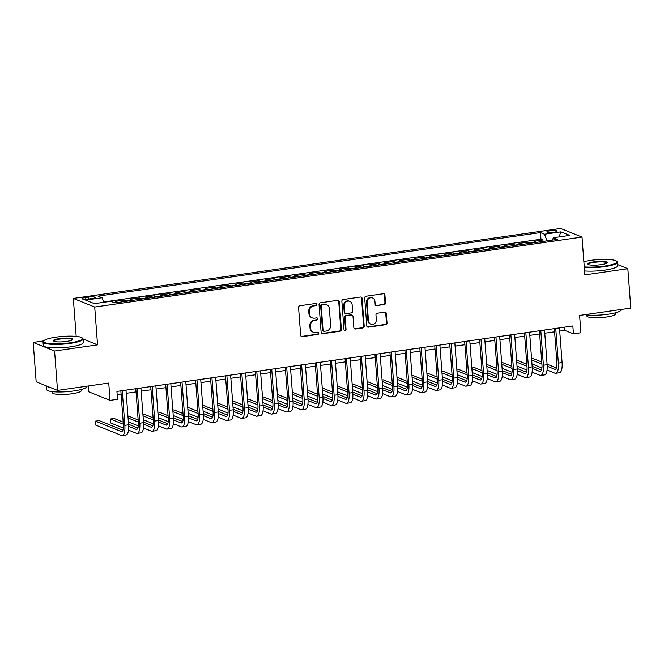 <?xml version="1.0" encoding="UTF-8"?>
<svg xmlns="http://www.w3.org/2000/svg" width="664" height="664" viewBox="0 0 664 664"><rect width="100%" height="100%" fill="white"/><g stroke="black" fill="none" stroke-linecap="round" stroke-linejoin="round"><path stroke-width="1" d="M316.628 304.427A1.104 1.021 111.9 0 0 315.516 303.489L299.929 305.731A1.577 1.452 111.9 0 0 298.576 307.482L300.667 335.32A1.577 1.452 111.9 0 0 302.253 336.656L317.84 334.415A1.104 1.021 111.9 0 0 318.172 332.315A1.104 1.021 111.9 0 0 317.683 332.257L315.657 332.539A5.046 4.656 111.9 0 1 310.594 328.265L310.42 325.949A5.046 4.656 111.9 0 1 314.744 320.33L316.761 320.04A1.104 1.021 111.9 0 0 317.093 317.931A1.104 1.021 111.9 0 0 316.595 317.873L314.578 318.164A5.046 4.656 111.9 0 1 309.515 313.889L309.341 311.565A5.046 4.656 111.9 0 1 313.665 305.946L315.682 305.656A1.104 1.021 111.9 0 0 316.628 304.427M312.321 317.898L311.748 317.666A5.046 4.656 111.9 0 1 308.934 313.657L308.76 311.333A5.046 4.656 111.9 0 1 313.084 305.714L315.101 305.423A1.104 1.021 111.9 0 0 315.699 303.481M301.273 336.424A1.577 1.452 111.9 0 0 301.672 336.424L317.267 334.183A1.104 1.021 111.9 0 0 317.865 332.241M313.408 332.274L312.827 332.041A5.046 4.656 111.9 0 1 310.013 328.033L309.839 325.717A5.046 4.656 111.9 0 1 314.163 320.098L316.18 319.807A1.104 1.021 111.9 0 0 316.786 317.865M550.132 230.757A5.146 0.938 -4.3 0 0 546.846 231.885A5.146 0.938 -4.3 0 0 553.826 232.242A5.146 0.938 -4.3 0 0 557.104 231.113A5.146 0.938 -4.3 0 0 550.132 230.757M384.157 304.651A1.577 1.452 111.9 0 0 385.51 302.892L384.921 295.082A1.577 1.452 111.9 0 0 383.344 293.745L366.03 296.235A1.577 1.452 111.9 0 0 364.677 297.995L366.769 325.833A1.577 1.452 111.9 0 0 368.354 327.161L385.668 324.679A1.577 1.452 111.9 0 0 387.021 322.92L386.307 313.491A1.577 1.452 111.9 0 0 384.722 312.155L377.318 313.217A1.577 1.452 111.9 0 0 375.965 314.977L376.314 319.65A4.216 3.893 111.9 0 1 370.819 324.132A4.216 3.893 111.9 0 1 368.462 320.778L367.084 302.452A4.216 3.893 111.9 0 1 372.587 297.978A4.216 3.893 111.9 0 1 374.936 301.323L375.168 304.378A1.577 1.452 111.9 0 0 376.754 305.714L383.584 304.419A1.577 1.452 111.9 0 0 384.929 302.659L384.348 294.849A1.577 1.452 111.9 0 0 383.742 293.754M43.633 340.922L33.2 342.425L54.581 351.015L57.536 390.407L108.738 383.053L110.041 400.384L117.511 399.313L116.922 391.436L572.841 325.966L573.43 333.843L580.909 332.764L579.606 315.433L630.8 308.088L627.837 268.696L617.669 264.604M54.581 351.015L97.55 344.848L94.711 307.034L582.021 237.056L584.859 274.871L627.837 268.696M339.296 301.639A1.577 1.452 111.9 0 0 337.71 300.302L320.397 302.792A1.577 1.452 111.9 0 0 319.044 304.544L321.135 332.382A1.577 1.452 111.9 0 0 322.721 333.718L340.034 331.228A1.577 1.452 111.9 0 0 341.387 329.477L339.296 301.639L338.715 301.406A1.577 1.452 111.9 0 0 338.109 300.302M343.213 299.514L360.527 297.024A1.577 1.452 111.9 0 1 362.104 298.36L364.204 326.198A1.577 1.452 111.9 0 1 362.851 327.958L355.439 329.02A1.577 1.452 111.9 0 1 353.854 327.684L353.007 316.396A1.577 1.452 111.9 0 0 351.422 315.06L346.508 315.765A1.577 1.452 111.9 0 0 345.156 317.525L346.044 329.278A1.104 1.021 111.9 0 1 344.599 330.448A1.104 1.021 111.9 0 1 343.985 329.568L341.86 301.273A1.577 1.452 111.9 0 1 343.213 299.514M57.536 390.407L36.163 381.808L33.2 342.425M543.019 241.43L542.903 239.978L533.939 241.264L536.047 242.119L530.071 242.974A6.424 2.2 81.8 0 1 530.47 243.232M528.071 243.572L527.955 242.128L518.991 243.414L521.099 244.261L515.123 245.124A6.424 2.2 81.8 0 1 515.521 245.373M513.123 245.721L513.006 244.277L504.042 245.564L506.151 246.41L500.175 247.265A6.424 2.2 81.8 0 1 500.573 247.523M498.174 247.863L498.058 246.419L489.094 247.705L491.202 248.56L485.226 249.415A6.424 2.2 81.8 0 1 485.625 249.672M483.226 250.013L483.118 248.568L474.146 249.855L476.254 250.702L470.278 251.565A6.424 2.2 81.8 0 1 470.676 251.814M468.278 252.162L468.17 250.71L459.197 252.005L461.306 252.851L455.33 253.706A6.424 2.2 81.8 0 1 455.728 253.963M453.329 254.304L453.221 252.859L444.249 254.146L446.357 254.993L440.381 255.856A6.424 2.2 81.8 0 1 440.78 256.105M438.381 256.453L438.273 255.009L429.301 256.296L431.409 257.142L425.433 258.005A6.424 2.2 81.8 0 1 425.831 258.254M423.433 258.603L423.325 257.151L414.353 258.445L416.461 259.292L410.485 260.147A6.424 2.2 81.8 0 1 410.883 260.404M408.484 260.744L408.377 259.3L399.404 260.587L401.512 261.433L395.536 262.297A6.424 2.2 81.8 0 1 395.935 262.546M393.536 262.894L393.428 261.45L384.456 262.736L386.564 263.583L380.588 264.438A6.424 2.2 81.8 0 1 380.987 264.695M378.588 265.036L378.48 263.591L369.508 264.878L371.616 265.733L365.64 266.588A6.424 2.2 81.8 0 1 366.038 266.845M363.64 267.185L363.532 265.741L354.559 267.028L356.668 267.874L350.692 268.737A6.424 2.2 81.8 0 1 351.09 268.986M348.691 269.335L348.583 267.882L339.611 269.177L341.719 270.024L335.743 270.879A6.424 2.2 81.8 0 1 336.142 271.136M333.743 271.476L333.635 270.032L324.663 271.319L326.771 272.165L320.795 273.028A6.424 2.2 81.8 0 1 321.193 273.277M318.795 273.626L318.687 272.182L309.714 273.468L311.823 274.315L305.847 275.178A6.424 2.2 81.8 0 1 306.245 275.427M303.846 275.776L303.738 274.323L294.766 275.618L296.874 276.465L290.898 277.32A6.424 2.2 81.8 0 1 291.297 277.577M288.898 277.917L288.79 276.473L279.818 277.759L281.926 278.606L275.95 279.469A6.424 2.2 81.8 0 1 276.349 279.718M273.95 280.067L273.842 278.623L264.87 279.909L266.978 280.756L261.002 281.611A6.424 2.2 81.8 0 1 261.409 281.868M259.002 282.217L258.894 280.764L249.921 282.051L252.029 282.906L246.053 283.76A6.424 2.2 81.8 0 1 246.46 284.018M244.053 284.358L243.945 282.914L234.973 284.2L237.081 285.047L231.105 285.91A6.424 2.2 81.8 0 1 231.512 286.159M229.105 286.508L228.997 285.055L220.025 286.35L222.133 287.197L216.157 288.051A6.424 2.2 81.8 0 1 216.564 288.309M214.157 288.649L214.049 287.205L205.076 288.491L207.185 289.338L201.209 290.201A6.424 2.2 81.8 0 1 201.615 290.45M199.208 290.799L199.1 289.355L190.128 290.641L192.236 291.488L186.26 292.351A6.424 2.2 81.8 0 1 186.667 292.6M184.26 292.948L184.152 291.496L175.18 292.791L177.288 293.637L171.312 294.492A6.424 2.2 81.8 0 1 171.719 294.75M169.312 295.09L169.204 293.646L160.232 294.932L162.34 295.779L156.364 296.642A6.424 2.2 81.8 0 1 156.77 296.891M154.363 297.24L154.255 295.795L145.283 297.082L147.391 297.928L141.415 298.783A6.424 2.2 81.8 0 1 141.822 299.041M139.415 299.389L139.307 297.937L130.335 299.223L132.443 300.078L126.467 300.933A6.424 2.2 81.8 0 1 126.874 301.19M124.467 301.531L124.359 300.087L115.387 301.373L117.495 302.22A6.424 2.2 81.8 0 1 117.901 302.477M88.735 298.999L92.022 298.526A4.98 0.913 -4.3 0 0 95.193 297.439A4.98 0.913 -4.3 0 0 88.436 297.09L85.15 297.563A4.98 0.913 -4.3 0 0 81.971 298.659A4.98 0.913 -4.3 0 0 88.735 298.999M94.711 307.034L73.33 298.435L560.64 228.457L582.021 237.056M542.903 239.978L540.969 239.206L540.471 232.583L98.006 296.127L102.049 297.754L103.8 302.294M540.471 232.583L544.521 234.209L560.964 231.852L569.745 235.38L553.303 237.745L557.345 239.372L114.88 302.909L110.838 301.282L94.388 303.647L85.606 300.111L102.049 297.754M124.359 300.087L126.467 300.933M139.307 297.937L141.415 298.783M154.255 295.795L156.364 296.642M169.204 293.646L171.312 294.492M184.152 291.496L186.26 292.351M199.1 289.355L201.209 290.201M214.049 287.205L216.157 288.051M228.997 285.055L231.105 285.91M243.945 282.914L246.053 283.76M258.894 280.764L261.002 281.611M273.842 278.623L275.95 279.469M288.79 276.473L290.898 277.32M303.738 274.323L305.847 275.178M318.687 272.182L320.795 273.028M333.635 270.032L335.743 270.879M348.583 267.882L350.692 268.737M363.532 265.741L365.64 266.588M378.48 263.591L380.588 264.438M393.428 261.45L395.536 262.297M408.377 259.3L410.485 260.147M423.325 257.151L425.433 258.005M438.273 255.009L440.381 255.856M453.221 252.859L455.33 253.706M468.17 250.71L470.278 251.565M483.118 248.568L485.226 249.415M498.058 246.419L500.175 247.265M513.006 244.277L515.123 245.124M527.955 242.128L530.071 242.974M540.969 239.206L103.692 301.995M88.229 386L88.661 391.785L110.041 400.384M76.601 336.424L75.613 336.333M76.177 336.25L73.33 298.435M559.719 331.079L564.765 330.357L573.43 333.843M117.163 394.632L121.097 394.067M126.218 393.329L136.045 391.918M141.166 391.187L150.994 389.776M156.115 389.038L165.942 387.627M171.063 386.888L180.89 385.477M186.011 384.746L195.838 383.336M200.96 382.597L210.787 381.186M215.908 380.455L225.735 379.044M230.856 378.306L240.683 376.895M245.804 376.156L255.632 374.745M260.753 374.015L270.58 372.604M275.701 371.865L285.528 370.454M290.649 369.715L300.477 368.304M305.598 367.574L315.425 366.163M320.546 365.424L330.373 364.013M335.494 363.283L345.322 361.872M350.443 361.133L360.27 359.722M365.391 358.983L375.218 357.572M380.339 356.842L390.166 355.431M395.287 354.692L405.115 353.281M410.236 352.542L420.063 351.132M425.184 350.401L435.011 348.99M440.132 348.251L449.96 346.84M455.081 346.11L464.908 344.699M470.029 343.96L479.856 342.549M484.977 341.811L494.804 340.4M499.926 339.669L509.753 338.258M514.874 337.519L524.701 336.108M529.822 335.37L539.649 333.959M544.77 333.228L554.598 331.817M564.524 327.153L564.765 330.357M553.303 237.745L552.506 240.061M547.07 240.841L544.521 234.209M560.964 231.852L558.955 236.932M97.55 344.848L83.1 339.03M321.741 333.486A1.577 1.452 111.9 0 0 322.14 333.486L339.453 330.996A1.577 1.452 111.9 0 0 340.806 329.244L338.715 301.406M322.173 304.718A1.104 1.021 111.9 0 0 321.227 305.955L323.061 330.39A1.104 1.021 111.9 0 0 324.173 331.319L326.298 331.012A5.046 4.656 111.9 0 0 330.622 325.393L329.369 308.694A5.046 4.656 111.9 0 0 324.298 304.419L321.592 304.486A1.104 1.021 111.9 0 0 320.646 305.722L321.227 305.955M323.675 331.261L323.102 331.029A1.104 1.021 111.9 0 1 322.488 330.157L320.646 305.722M326.555 304.685L325.974 304.452A5.046 4.656 111.9 0 0 323.725 304.187L324.298 304.419M321.592 304.486L323.725 304.187M354.46 328.788A1.577 1.452 111.9 0 0 354.866 328.788L362.27 327.726A1.577 1.452 111.9 0 0 363.623 325.966L361.531 298.128A1.577 1.452 111.9 0 0 360.925 297.024M352.127 315.143L351.555 314.91A1.577 1.452 111.9 0 0 350.849 314.827L345.927 315.533A1.577 1.452 111.9 0 0 344.583 317.292L345.463 329.045L346.044 329.278M344.334 330.282A1.104 1.021 111.9 0 0 345.463 329.045M352.127 304.676A4.216 3.893 111.9 0 0 349.779 301.332A4.216 3.893 111.9 0 0 344.276 305.805L344.765 312.263A1.577 1.452 111.9 0 0 346.342 313.599L351.264 312.893A1.577 1.452 111.9 0 0 352.609 311.134L352.127 304.676M349.779 301.332L349.198 301.099A4.216 3.893 111.9 0 0 343.703 305.573L344.276 305.805M345.645 313.516L345.064 313.284A1.577 1.452 111.9 0 1 344.184 312.03L343.703 305.573M375.774 305.481A1.577 1.452 111.9 0 0 376.173 305.481L383.584 304.419M372.587 297.978L372.006 297.746A4.216 3.893 111.9 0 0 366.511 302.22L367.084 302.452M370.819 324.132L370.238 323.899A4.216 3.893 111.9 0 1 367.889 320.546L366.511 302.22M367.375 326.929A1.577 1.452 111.9 0 0 367.773 326.929L385.087 324.447A1.577 1.452 111.9 0 0 386.44 322.687L385.726 313.259A1.577 1.452 111.9 0 0 385.128 312.155M122.915 430.172L99.168 420.627L95.433 421.159L95.724 425.101L121.404 435.426A12.052 4.117 -98.2 0 0 122.234 435.542A12.052 4.117 -98.2 0 0 124.849 425.35L122.242 390.673M122.234 435.542L125.969 435.003A12.052 4.117 -98.2 0 0 128.592 424.819L125.986 390.133M120.856 390.872L123.404 424.769A8.034 2.747 81.8 0 1 121.661 431.567A8.034 2.747 81.8 0 1 121.114 431.492L95.433 421.159M55.975 337.154A19.605 3.577 -4.3 0 0 43.766 340.773A19.605 3.577 -4.3 0 0 50.613 343.67A19.605 3.577 -4.3 0 0 70.077 342.823A19.605 3.577 -4.3 0 0 82.187 337.885A19.605 3.577 -4.3 0 0 55.975 337.154M82.187 337.885L82.693 338.308A20.086 3.669 175.7 0 1 83.091 338.955A20.086 3.669 175.7 0 1 70.284 343.371A20.086 3.669 175.7 0 1 43.027 341.968A20.086 3.669 175.7 0 1 43.326 341.263L43.766 340.773M59.503 338.574A9.802 1.793 175.7 0 1 69.23 338.15A9.802 1.793 175.7 0 1 72.658 339.603A9.802 1.793 175.7 0 1 66.549 341.412A9.802 1.793 175.7 0 1 53.444 341.047A9.802 1.793 175.7 0 1 59.503 338.574M72.351 339.852A9.321 1.701 -4.3 0 0 72.351 339.769A9.321 1.701 -4.3 0 0 59.71 339.113A9.321 1.701 -4.3 0 0 53.767 341.163A9.321 1.701 -4.3 0 0 53.784 341.246M86.644 386.224L86.669 386.539A20.086 3.669 175.7 0 1 73.862 390.947A20.086 3.669 175.7 0 1 46.604 389.552L46.331 385.9M50.198 387.452A20.086 3.669 175.7 0 1 46.414 385.933M81.249 389.494L81.332 390.581A14.459 2.639 175.7 0 1 72.11 393.76A14.459 2.639 175.7 0 1 52.489 392.756L52.406 391.669M83.091 338.955L83.349 342.425A20.086 3.669 175.7 0 1 70.542 346.832A20.086 3.669 175.7 0 1 43.293 345.438L43.027 341.968M584.262 266.862A19.605 3.577 -4.3 0 0 604.472 266.081A19.605 3.577 -4.3 0 0 616.582 261.143A19.605 3.577 -4.3 0 0 590.371 260.412A19.605 3.577 -4.3 0 0 583.872 261.649M616.582 261.143L617.088 261.566A20.086 3.669 175.7 0 1 617.487 262.214A20.086 3.669 175.7 0 1 604.68 266.629A20.086 3.669 175.7 0 1 584.303 267.451M593.898 261.832A9.802 1.793 175.7 0 1 603.626 261.409A9.802 1.793 175.7 0 1 607.054 262.861A9.802 1.793 175.7 0 1 600.945 264.67A9.802 1.793 175.7 0 1 587.839 264.305A9.802 1.793 175.7 0 1 593.898 261.832M606.747 263.11A9.321 1.701 -4.3 0 0 606.755 263.027A9.321 1.701 -4.3 0 0 594.106 262.371A9.321 1.701 -4.3 0 0 588.163 264.421A9.321 1.701 -4.3 0 0 588.179 264.504M621.039 309.482L621.064 309.797A20.086 3.669 175.7 0 1 608.257 314.205A20.086 3.669 175.7 0 1 584.967 314.67M615.644 312.752L615.727 313.84A14.459 2.639 175.7 0 1 606.506 317.018A14.459 2.639 175.7 0 1 586.885 316.014L586.802 314.927M617.487 262.214L617.744 265.683A20.086 3.669 175.7 0 1 604.937 270.09A20.086 3.669 175.7 0 1 584.569 270.92M128.501 430.123L136.352 433.285A12.052 4.117 -98.2 0 0 137.182 433.393A12.052 4.117 -98.2 0 0 139.797 423.209L137.191 388.523M137.182 433.393L140.917 432.862A12.052 4.117 -98.2 0 0 143.54 422.669L140.926 387.983M135.805 388.722L138.353 422.628A8.034 2.747 81.8 0 1 136.61 429.417A8.034 2.747 81.8 0 1 136.062 429.342L128.667 426.371M137.863 428.031L128.55 424.279M123.213 422.138L114.117 418.478L110.382 419.017L110.672 422.951L123.379 428.064M123.371 424.238L110.382 419.017M143.449 427.973L151.301 431.135A12.052 4.117 -98.2 0 0 152.131 431.251A12.052 4.117 -98.2 0 0 154.745 421.059L152.139 386.373M152.131 431.251L155.866 430.712A12.052 4.117 -98.2 0 0 158.488 420.528L155.874 385.842M150.753 386.572L153.301 420.478A8.034 2.747 81.8 0 1 151.558 427.267A8.034 2.747 81.8 0 1 151.01 427.193L143.615 424.221M152.811 425.881L143.499 422.138M138.162 419.988L129.065 416.328L127.961 416.486M138.32 422.088L128.077 417.971M128.368 421.914L138.328 425.914M158.397 425.831L166.249 428.986A12.052 4.117 -98.2 0 0 167.079 429.102A12.052 4.117 -98.2 0 0 169.693 418.918L167.087 384.232M167.079 429.102L170.814 428.562A12.052 4.117 -98.2 0 0 173.437 418.378L170.822 383.692M165.701 384.431L168.249 418.337A8.034 2.747 81.8 0 1 166.506 425.126A8.034 2.747 81.8 0 1 165.958 425.051L158.563 422.08M167.76 423.74L158.447 419.988M153.11 417.839L144.013 414.187L142.909 414.344M153.268 419.947L143.026 415.83M143.316 419.764L153.276 423.773M173.345 423.682L181.197 426.844A12.052 4.117 -98.2 0 0 182.027 426.952A12.052 4.117 -98.2 0 0 184.642 416.768L182.036 382.082M182.027 426.952L185.762 426.421A12.052 4.117 -98.2 0 0 188.385 416.228L185.771 381.543M180.649 382.281L183.198 416.187A8.034 2.747 81.8 0 1 181.455 422.976A8.034 2.747 81.8 0 1 180.907 422.902L173.512 419.93M182.708 421.59L173.395 417.839M168.05 415.697L158.962 412.037L157.858 412.195M168.216 417.797L157.974 413.68M158.264 417.614L168.224 421.623M188.294 421.54L196.146 424.694A12.052 4.117 -98.2 0 0 196.976 424.811A12.052 4.117 -98.2 0 0 199.59 414.618L196.984 379.941M196.976 424.811L200.711 424.271A12.052 4.117 -98.2 0 0 203.333 414.087L200.719 379.401M195.598 380.132L198.146 414.037A8.034 2.747 81.8 0 1 196.403 420.835A8.034 2.747 81.8 0 1 195.855 420.752L188.46 417.781M197.656 419.44L188.344 415.697M182.998 413.547L173.91 409.896L172.806 410.053M183.164 415.656L172.922 411.531M173.213 415.473L183.173 419.474M203.242 419.391L211.094 422.545A12.052 4.117 -98.2 0 0 211.924 422.661A12.052 4.117 -98.2 0 0 214.538 412.477L211.932 377.791M211.924 422.661L215.659 422.121A12.052 4.117 -98.2 0 0 218.282 411.937L215.667 377.252M210.546 377.99L213.094 411.896A8.034 2.747 81.8 0 1 211.351 418.685A8.034 2.747 81.8 0 1 210.803 418.611L203.408 415.639M212.604 417.299L203.292 413.547M197.947 411.406L188.858 407.746L187.754 407.903M198.113 413.506L187.87 409.389M188.161 413.323L198.121 417.332M218.19 417.241L226.042 420.403A12.052 4.117 -98.2 0 0 226.872 420.511A12.052 4.117 -98.2 0 0 229.487 410.327L226.881 375.641M226.872 420.511L230.607 419.98A12.052 4.117 -98.2 0 0 233.23 409.788L230.615 375.11M225.494 375.841L228.042 409.746A8.034 2.747 81.8 0 1 226.299 416.536A8.034 2.747 81.8 0 1 225.752 416.461L218.356 413.489M227.553 415.149L218.24 411.406M212.895 409.256L203.806 405.596L202.703 405.754M213.053 411.356L202.819 407.239M203.109 411.182L213.069 415.183M233.139 415.1L240.99 418.254A12.052 4.117 -98.2 0 0 241.821 418.37A12.052 4.117 -98.2 0 0 244.435 408.177L241.829 373.5M241.821 418.37L245.555 417.83A12.052 4.117 -98.2 0 0 248.178 407.646L245.564 372.961M240.443 373.699L242.991 407.596A8.034 2.747 81.8 0 1 241.248 414.394A8.034 2.747 81.8 0 1 240.7 414.319L233.305 411.34M242.501 413L233.188 409.256M227.843 407.107L218.755 403.455L217.651 403.612M228.001 409.215L217.767 405.09M218.058 409.032L228.018 413.033M248.087 412.95L255.939 416.112A12.052 4.117 -98.2 0 0 256.769 416.22A12.052 4.117 -98.2 0 0 259.383 406.036L256.777 371.35M256.769 416.22L260.504 415.689A12.052 4.117 -98.2 0 0 263.127 405.496L260.512 370.811M255.391 371.549L257.939 405.455A8.034 2.747 81.8 0 1 256.196 412.244A8.034 2.747 81.8 0 1 255.648 412.17L248.253 409.198M257.449 410.858L248.137 407.107M242.792 404.965L233.703 401.305L232.599 401.463M242.949 407.065L232.715 402.948M233.006 406.883L242.966 410.892M263.035 410.8L270.887 413.962A12.052 4.117 -98.2 0 0 271.717 414.079A12.052 4.117 -98.2 0 0 274.332 403.886L271.725 369.201M271.717 414.079L275.452 413.539A12.052 4.117 -98.2 0 0 278.075 403.355L275.46 368.669M270.339 369.4L272.887 403.305A8.034 2.747 81.8 0 1 271.144 410.095A8.034 2.747 81.8 0 1 270.597 410.02L263.201 407.049M272.398 408.709L263.085 404.965M257.74 402.816L248.651 399.155L247.547 399.313M257.898 404.916L247.664 400.799M247.954 404.741L257.914 408.742M277.984 408.659L285.835 411.813A12.052 4.117 -98.2 0 0 286.665 411.929A12.052 4.117 -98.2 0 0 289.28 401.745L286.674 367.059M286.665 411.929L290.4 411.389A12.052 4.117 -98.2 0 0 293.023 401.205L290.409 366.52M285.288 367.258L287.836 401.164A8.034 2.747 81.8 0 1 286.093 407.953A8.034 2.747 81.8 0 1 285.545 407.879L278.15 404.907M287.346 406.567L278.033 402.816M272.688 400.666L263.6 397.014L262.496 397.172M272.846 402.774L262.612 398.657M262.902 402.591L272.863 406.6M292.932 406.509L300.784 409.671A12.052 4.117 -98.2 0 0 301.614 409.779A12.052 4.117 -98.2 0 0 304.228 399.595L301.622 364.909M301.614 409.779L305.349 409.248A12.052 4.117 -98.2 0 0 307.971 399.056L305.357 364.37M300.236 365.109L302.784 399.014A8.034 2.747 81.8 0 1 301.041 405.804A8.034 2.747 81.8 0 1 300.493 405.729L293.098 402.757M302.294 404.417L292.982 400.666M287.637 398.524L278.548 394.864L277.444 395.022M287.794 400.624L277.56 396.508M277.851 400.442L287.811 404.451M307.88 404.368L315.732 407.522A12.052 4.117 -98.2 0 0 316.562 407.638A12.052 4.117 -98.2 0 0 319.176 397.445L316.57 362.76M316.562 407.638L320.297 407.098A12.052 4.117 -98.2 0 0 322.911 396.914L320.305 362.229M315.184 362.959L317.732 396.864A8.034 2.747 81.8 0 1 315.989 403.662A8.034 2.747 81.8 0 1 315.442 403.579L308.046 400.608M317.243 402.268L307.93 398.524M302.585 396.375L293.496 392.714L292.392 392.88M302.743 398.483L292.509 394.358M292.799 398.3L302.759 402.301M322.828 402.218L330.68 405.372A12.052 4.117 -98.2 0 0 331.51 405.488A12.052 4.117 -98.2 0 0 334.125 395.304L331.519 360.618M331.51 405.488L335.245 404.949A12.052 4.117 -98.2 0 0 337.86 394.765L335.254 360.079M330.132 360.818L332.681 394.723A8.034 2.747 81.8 0 1 330.938 401.512A8.034 2.747 81.8 0 1 330.39 401.438L322.994 398.466M332.191 400.126L322.878 396.375M317.533 394.225L308.445 390.573L307.341 390.731M317.691 396.333L307.449 392.216M307.747 396.151L317.707 400.16M337.777 400.068L345.629 403.231A12.052 4.117 -98.2 0 0 346.459 403.338A12.052 4.117 -98.2 0 0 349.073 393.154L346.467 358.469M346.459 403.338L350.194 402.807A12.052 4.117 -98.2 0 0 352.808 392.615L350.202 357.938M345.081 358.668L347.629 392.573A8.034 2.747 81.8 0 1 345.886 399.363A8.034 2.747 81.8 0 1 345.338 399.288L337.943 396.317M347.139 397.977L337.827 394.233M332.481 392.084L323.393 388.423L322.289 388.581M332.639 394.184L322.397 390.067M322.696 394.009L332.656 398.01M352.725 397.927L360.577 401.081A12.052 4.117 -98.2 0 0 361.407 401.197A12.052 4.117 -98.2 0 0 364.021 391.005L361.415 356.327M361.407 401.197L365.142 400.658A12.052 4.117 -98.2 0 0 367.756 390.473L365.15 355.788M360.029 356.526L362.577 390.424A8.034 2.747 81.8 0 1 360.834 397.221A8.034 2.747 81.8 0 1 360.278 397.147L352.891 394.167M362.087 395.827L352.775 392.084M347.43 389.934L338.341 386.282L337.237 386.44M347.587 392.042L337.345 387.917M337.644 391.86L347.604 395.86M367.673 395.777L375.525 398.931A12.052 4.117 -98.2 0 0 376.355 399.047A12.052 4.117 -98.2 0 0 378.97 388.863L376.363 354.178M376.355 399.047L380.09 398.516A12.052 4.117 -98.2 0 0 382.705 388.324L380.098 353.638M374.977 354.377L377.526 388.282A8.034 2.747 81.8 0 1 375.782 395.072A8.034 2.747 81.8 0 1 375.226 394.997L367.839 392.026M377.036 393.686L367.723 389.934M362.378 387.793L353.289 384.132L352.186 384.29M362.536 389.892L352.293 385.776M352.592 389.71L362.552 393.719M382.622 393.627L390.473 396.79A12.052 4.117 -98.2 0 0 391.295 396.906A12.052 4.117 -98.2 0 0 393.918 386.714L391.312 352.028M391.295 396.906L395.038 396.366A12.052 4.117 -98.2 0 0 397.653 386.182L395.047 351.497M389.926 352.227L392.474 386.133A8.034 2.747 81.8 0 1 390.731 392.922A8.034 2.747 81.8 0 1 390.175 392.847L382.788 389.876M391.984 391.536L382.671 387.793M377.326 385.643L368.238 381.983L367.134 382.14M377.484 387.743L367.242 383.626M367.541 387.568L377.501 391.569M397.57 391.486L405.422 394.64A12.052 4.117 -98.2 0 0 406.243 394.756A12.052 4.117 -98.2 0 0 408.866 384.572L406.26 349.887M406.243 394.756L409.987 394.217A12.052 4.117 -98.2 0 0 412.601 384.033L409.995 349.347M404.874 350.086L407.422 383.991A8.034 2.747 81.8 0 1 405.679 390.781A8.034 2.747 81.8 0 1 405.123 390.706L397.736 387.734M406.932 389.394L397.62 385.643M392.275 383.493L383.186 379.841L382.082 379.999M392.432 385.601L382.19 381.485M382.489 385.419L392.449 389.428M412.518 389.336L420.37 392.499A12.052 4.117 -98.2 0 0 421.192 392.607A12.052 4.117 -98.2 0 0 423.815 382.422L421.208 347.737M421.192 392.607L424.935 392.075A12.052 4.117 -98.2 0 0 427.55 381.883L424.943 347.197M419.822 347.936L422.37 381.841A8.034 2.747 81.8 0 1 420.627 388.631A8.034 2.747 81.8 0 1 420.071 388.556L412.684 385.585M421.881 387.245L412.568 383.493M407.223 381.352L398.134 377.692L397.031 377.849M407.381 383.452L397.138 379.335M397.437 383.269L407.397 387.278M427.467 387.195L435.318 390.349A12.052 4.117 -98.2 0 0 436.14 390.465A12.052 4.117 -98.2 0 0 438.763 380.273L436.157 345.587M436.14 390.465L439.883 389.926A12.052 4.117 -98.2 0 0 442.498 379.742L439.892 345.056M434.771 345.786L437.319 379.692A8.034 2.747 81.8 0 1 435.576 386.489A8.034 2.747 81.8 0 1 435.02 386.406L427.633 383.435M436.829 385.095L427.516 381.352M422.171 379.202L413.083 375.542L411.979 375.708M422.329 381.302L412.087 377.185M412.385 381.128L422.346 385.128M442.415 385.045L450.267 388.199A12.052 4.117 -98.2 0 0 451.088 388.315A12.052 4.117 -98.2 0 0 453.711 378.131L451.105 343.446M451.088 388.315L454.832 387.776A12.052 4.117 -98.2 0 0 457.446 377.592L454.84 342.906M449.719 343.645L452.267 377.55A8.034 2.747 81.8 0 1 450.524 384.34A8.034 2.747 81.8 0 1 449.968 384.265L442.581 381.294M451.777 382.954L442.456 379.202M437.119 377.052L428.031 373.4L426.927 373.558M437.277 379.161L427.035 375.044M427.334 378.978L437.294 382.987M457.363 382.896L465.215 386.058A12.052 4.117 -98.2 0 0 466.037 386.166A12.052 4.117 -98.2 0 0 468.659 375.982L466.053 341.296M466.037 386.166L469.78 385.635A12.052 4.117 -98.2 0 0 472.394 375.442L469.788 340.765M464.667 341.495L467.215 375.401A8.034 2.747 81.8 0 1 465.472 382.19A8.034 2.747 81.8 0 1 464.916 382.115L457.529 379.144M466.726 380.804L457.405 377.061M452.068 374.911L442.979 371.251L441.875 371.408M452.226 377.011L441.983 372.894M442.282 376.837L452.242 380.837M472.311 380.754L480.163 383.908A12.052 4.117 -98.2 0 0 480.985 384.024A12.052 4.117 -98.2 0 0 483.608 373.832L481.002 339.155M480.985 384.024L484.728 383.485A12.052 4.117 -98.2 0 0 487.343 373.301L484.737 338.615M479.615 339.354L482.164 373.251A8.034 2.747 81.8 0 1 480.421 380.049A8.034 2.747 81.8 0 1 479.864 379.974L472.477 376.994M481.674 378.654L472.353 374.911M467.016 372.761L457.919 369.109L456.824 369.267M467.174 374.869L456.932 370.744M457.23 374.687L467.19 378.688M487.26 378.604L495.112 381.758A12.052 4.117 -98.2 0 0 495.933 381.875A12.052 4.117 -98.2 0 0 498.556 371.691L495.95 337.005M495.933 381.875L499.677 381.335A12.052 4.117 -98.2 0 0 502.291 371.151L499.685 336.465M494.564 337.204L497.112 371.11A8.034 2.747 81.8 0 1 495.369 377.899A8.034 2.747 81.8 0 1 494.813 377.824L487.426 374.853M496.622 376.513L487.301 372.761M481.964 370.62L472.868 366.96L471.772 367.117M482.122 372.72L471.88 368.603M472.179 372.537L482.139 376.546M502.208 376.455L510.06 379.617A12.052 4.117 -98.2 0 0 510.882 379.733A12.052 4.117 -98.2 0 0 513.504 369.541L510.898 334.855M510.882 379.733L514.625 379.194A12.052 4.117 -98.2 0 0 517.239 369.001L514.633 334.324M509.512 335.054L512.06 368.96A8.034 2.747 81.8 0 1 510.317 375.749A8.034 2.747 81.8 0 1 509.761 375.675L502.374 372.703M511.57 374.363L502.25 370.62M496.913 368.47L487.816 364.81L486.72 364.968M497.07 370.57L486.828 366.453M487.127 370.396L497.087 374.396M517.156 374.313L525.008 377.467A12.052 4.117 -98.2 0 0 525.83 377.584A12.052 4.117 -98.2 0 0 528.453 367.399L525.846 332.714M525.83 377.584L529.573 377.044A12.052 4.117 -98.2 0 0 532.188 366.86L529.581 332.174M524.46 332.913L527.009 366.818A8.034 2.747 81.8 0 1 525.265 373.608A8.034 2.747 81.8 0 1 524.709 373.533L517.322 370.562M526.519 372.213L517.198 368.47M511.861 366.32L502.764 362.668L501.669 362.826M512.019 368.429L501.776 364.312M502.075 368.246L512.035 372.255M532.105 372.164L539.956 375.326A12.052 4.117 -98.2 0 0 540.778 375.434A12.052 4.117 -98.2 0 0 543.401 365.25L540.795 330.564M540.778 375.434L544.521 374.903A12.052 4.117 -98.2 0 0 547.136 364.71L544.53 330.025M539.409 330.763L541.957 364.669A8.034 2.747 81.8 0 1 540.214 371.458A8.034 2.747 81.8 0 1 539.658 371.383L532.271 368.412M541.467 370.072L532.146 366.32M526.809 364.179L517.712 360.519L516.617 360.676M526.967 366.279L516.725 362.162M517.024 366.096L526.984 370.105M547.053 370.022L554.905 373.176A12.052 4.117 -98.2 0 0 555.726 373.292A12.052 4.117 -98.2 0 0 558.349 363.1L555.743 328.414M555.726 373.292L559.47 372.753A12.052 4.117 -98.2 0 0 562.084 362.569L559.478 327.883M554.357 328.614L556.905 362.519A8.034 2.747 81.8 0 1 555.154 369.317A8.034 2.747 81.8 0 1 554.606 369.234L547.219 366.262M556.415 367.922L547.094 364.179M541.758 362.029L532.661 358.369L531.565 358.535M541.915 364.129L531.673 360.012M531.972 363.955L541.932 367.956M117.495 302.22L114.308 302.676M85.274 299.265L85.15 297.563M88.586 299.024L88.436 297.09M313.084 305.714L313.665 305.946M308.76 311.333L309.341 311.565M308.934 313.657L309.515 313.889M316.18 319.807L316.761 320.04M314.163 320.098L314.744 320.33M309.839 325.717L310.42 325.949M310.013 328.033L310.594 328.265M317.267 334.183L317.84 334.415M301.672 336.424L302.253 336.656M315.101 305.423L315.682 305.656M340.806 329.244L341.387 329.477M339.453 330.996L340.034 331.228M322.14 333.486L322.721 333.718M322.488 330.157L323.061 330.39M361.531 298.128L362.104 298.36M363.623 325.966L364.204 326.198M362.27 327.726L362.851 327.958M354.866 328.788L355.439 329.02M350.849 314.827L351.422 315.06M345.927 315.533L346.508 315.765M344.583 317.292L345.156 317.525M344.184 312.03L344.765 312.263M376.173 305.481L376.754 305.714M367.889 320.546L368.462 320.778M385.726 313.259L386.307 313.491M386.44 322.687L387.021 322.92M385.087 324.447L385.668 324.679M367.773 326.929L368.354 327.161M384.348 294.849L384.921 295.082M384.929 302.659L385.51 302.892M124.849 425.35L128.592 424.819M121.114 431.492L122.168 431.334M139.797 423.209L143.54 422.669M136.062 429.342L137.116 429.193M154.745 421.059L158.488 420.528M151.01 427.193L152.064 427.043M169.693 418.918L173.437 418.378M165.958 425.051L167.013 424.894M184.642 416.768L188.385 416.228M180.907 422.902L181.961 422.752M199.59 414.618L203.333 414.087M195.855 420.752L196.909 420.602M214.538 412.477L218.282 411.937M210.803 418.611L211.857 418.461M229.487 410.327L233.23 409.788M225.752 416.461L226.806 416.311M244.435 408.177L248.178 407.646M240.7 414.319L241.754 414.162M259.383 406.036L263.127 405.496M255.648 412.17L256.702 412.02M274.332 403.886L278.075 403.355M270.597 410.02L271.651 409.871M289.28 401.745L293.023 401.205M285.545 407.879L286.599 407.721M304.228 399.595L307.971 399.056M300.493 405.729L301.547 405.579M319.176 397.445L322.911 396.914M315.442 403.579L316.496 403.43M334.125 395.304L337.86 394.765M330.39 401.438L331.444 401.288M349.073 393.154L352.808 392.615M345.338 399.288L346.392 399.139M364.021 391.005L367.756 390.473M360.278 397.147L361.341 396.989M378.97 388.863L382.705 388.324M375.226 394.997L376.289 394.848M393.918 386.714L397.653 386.182M390.175 392.847L391.237 392.698M408.866 384.572L412.601 384.033M405.123 390.706L406.185 390.548M423.815 382.422L427.55 381.883M420.071 388.556L421.134 388.407M438.763 380.273L442.498 379.742M435.02 386.406L436.082 386.257M453.711 378.131L457.446 377.592M449.968 384.265L451.03 384.116M468.659 375.982L472.394 375.442M464.916 382.115L465.979 381.966M483.608 373.832L487.343 373.301M479.864 379.974L480.927 379.816M498.556 371.691L502.291 371.151M494.813 377.824L495.875 377.675M513.504 369.541L517.239 369.001M509.761 375.675L510.824 375.525M528.453 367.399L532.188 366.86M524.709 373.533L525.772 373.375M543.401 365.25L547.136 364.71M539.658 371.383L540.72 371.234M558.349 363.1L562.084 362.569M554.606 369.234L555.66 369.084"/></g></svg>
